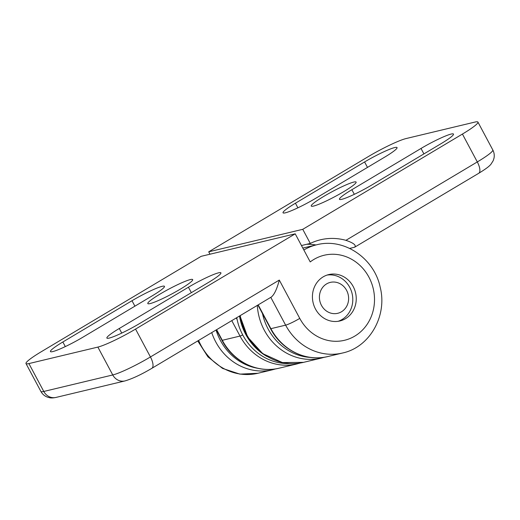 <?xml version="1.0" encoding="UTF-8"?>
<svg xmlns="http://www.w3.org/2000/svg" width="520" height="520" viewBox="0 0 520 520"><rect width="100%" height="100%" fill="white"/><g stroke="black" fill="none" stroke-linecap="round" stroke-linejoin="round"><path stroke-width="0.78" d="M327.08 275.067A23.848 21.795 -103.5 0 1 351.435 291.265A23.848 21.795 -103.5 0 1 342.05 319.501A23.848 21.795 -103.5 0 1 338.143 321.302M341.465 311.779A15.899 14.534 -103.5 0 1 319.41 297.375A15.899 14.534 -103.5 0 1 341.185 284.382A15.899 14.534 -103.5 0 1 341.465 311.779M295.217 233.825L135.558 329.082A31.798 3.543 151.9 0 1 97.87 347.087L28.905 363.584A31.798 3.543 151.9 0 1 26 363.558A31.798 3.543 151.9 0 1 41.509 351.585L201.169 256.321L295.217 233.825L310.219 261.924A43.719 39.962 -103.5 0 1 367.328 274.411A43.719 39.962 -103.5 0 1 356.044 335.322A43.719 39.962 -103.5 0 1 299.761 318.396L279.298 280.072C276.971 288.977 274.32 294.625 271.343 297.024L151.847 368.322A11.921 4.647 59.2 0 0 150.436 356.96A31.798 3.543 151.9 0 1 112.755 374.959L43.784 391.456A31.798 3.543 151.9 0 1 40.885 391.43L26 363.558M62.855 341.985L132.002 300.729A25.435 2.834 151.9 0 1 164.47 286.344A25.435 2.834 151.9 0 1 152.067 295.925L82.921 337.181A25.435 2.834 151.9 0 1 50.453 351.566A25.435 2.834 151.9 0 1 62.855 341.985L65.312 346.587M119.288 328.484L188.428 287.228A25.435 2.834 151.9 0 1 220.903 272.851A25.435 2.834 151.9 0 1 208.494 282.432L139.347 323.687A25.435 2.834 151.9 0 1 106.88 338.065A25.435 2.834 151.9 0 1 119.288 328.484L121.745 333.086M150.131 303.583A25.435 2.834 151.9 0 1 147.81 303.557A25.435 2.834 151.9 0 1 168.916 289.075A25.435 2.834 151.9 0 1 192.686 279.597A25.435 2.834 151.9 0 1 176.046 291.629A25.435 2.834 151.9 0 1 150.131 303.583M353.191 286.52A23.848 21.795 -103.5 0 1 339.885 320.964A23.848 21.795 -103.5 0 1 313.137 302.842A23.848 21.795 -103.5 0 1 328.783 274.579A23.848 21.795 -103.5 0 1 353.191 286.52M262.483 313.593A54.45 49.77 76.5 0 0 310.817 357.454M236.756 317.661A54.45 49.77 76.5 0 0 289.497 363.545M239.512 316.017A54.45 49.77 76.5 0 0 266.909 356.428M216.047 330.018A54.45 49.77 76.5 0 0 257.575 368.264M349.681 248.411L354.627 247.228C356.558 245.31 353.652 243.009 345.924 240.325A59.618 54.496 -103.5 0 0 320.463 239.792A59.618 54.496 -103.5 0 0 310.291 243.425L302.757 229.32L208.715 251.823L368.375 156.559A31.798 3.543 151.9 0 1 406.062 138.56L475.026 122.057A31.798 3.543 151.9 0 1 477.932 122.083A31.798 3.543 151.9 0 1 462.423 134.062L302.757 229.32M441.071 143.663L371.93 184.919A25.435 2.834 151.9 0 1 339.456 199.297A25.435 2.834 151.9 0 1 351.865 189.716L421.012 148.46A25.435 2.834 151.9 0 1 453.479 134.082A25.435 2.834 151.9 0 1 441.071 143.663M384.644 157.163L315.497 198.419A25.435 2.834 151.9 0 1 283.03 212.797A25.435 2.834 151.9 0 1 295.438 203.216L364.579 161.96A25.435 2.834 151.9 0 1 397.053 147.583A25.435 2.834 151.9 0 1 384.644 157.163M353.795 182.065A25.435 2.834 151.9 0 1 356.122 182.084A25.435 2.834 151.9 0 1 335.017 196.567A25.435 2.834 151.9 0 1 311.246 206.05A25.435 2.834 151.9 0 1 327.88 194.019A25.435 2.834 151.9 0 1 353.795 182.065M209.989 254.215L208.715 251.823M301.47 245.537L310.291 243.425M306.728 244.276A59.618 54.496 -103.5 0 1 315.965 244.953M477.932 122.083L492.81 149.962A31.798 3.543 151.9 0 1 477.301 161.935A11.921 4.647 59.2 0 1 478.712 173.297L354.627 247.228M191.334 292.669L188.428 287.228M134.907 306.169L132.002 300.729M97.87 347.087L112.755 374.959A11.921 10.901 76.5 0 0 124.956 380.933L55.991 397.429A11.921 10.901 76.5 0 1 43.784 391.456L28.905 363.584M279.298 280.072L150.436 356.96L135.558 329.082M327.847 356.538A55.64 50.863 -103.5 0 1 270.894 328.673A3.972 0.442 151.9 0 1 270.536 328.673C281.534 350.051 306.169 362.115 327.847 356.538L342.576 353.009A55.64 50.863 -103.5 0 1 285.63 325.15L270.894 328.673L258.187 304.87M303.836 249.971A55.64 50.863 -103.5 0 1 316.687 244.784C343.947 237.523 374.231 258.226 380.185 287.209C387.524 315.582 369.902 347.191 342.576 353.009M299.761 318.396A11.921 1.326 151.9 0 1 285.63 325.15L270.79 297.356M242.717 334.913A3.972 0.442 151.9 0 1 240.019 336.063L222.306 340.301L216.632 329.667M300.228 363.019L296.966 363.922A55.64 50.863 -103.5 0 1 240.019 336.063L231.777 320.632M296.966 363.922L279.253 368.16A55.64 50.863 -103.5 0 1 222.306 340.301A3.972 0.442 151.9 0 1 221.942 340.294L216.353 329.829M237.139 319.605L236.262 317.954M367.484 167.401L364.579 161.96M297.895 207.818L295.438 203.216M423.911 153.901L421.012 148.46M354.322 194.317L351.865 189.716M462.423 134.062L477.301 161.935L345.924 240.325M211.731 332.592A55.64 50.863 76.5 0 0 272.668 369.733L275.932 368.829M198.614 340.418A55.64 50.863 76.5 0 0 257.933 373.262L272.668 369.733M240.24 315.582A55.64 50.863 76.5 0 0 303.55 362.349L282.432 362.57L262.724 353.646L247.734 337.116L239.928 315.77M257.296 305.403A55.64 50.863 76.5 0 0 321.262 358.111L303.55 362.349M302.835 248.092L316.687 244.784M124.956 380.933C132.405 378.723 141.369 374.524 151.847 368.322M55.991 397.429C53.313 397.995 51.188 398.099 49.614 397.735L47.099 397.007C44.389 395.889 42.315 394.03 40.885 391.43M257.913 305.038L270.536 328.673M279.253 368.16C257.582 373.737 232.941 361.673 221.942 340.294M197.756 340.932L207.942 356.87L222.541 368.407L239.895 374.127L257.933 373.262M321.262 358.111L324.526 357.207M478.712 173.297C487.103 168.181 489.541 165.952 490.978 164.209L493.214 160.66L494 158.171C494.559 155.311 494.163 152.575 492.81 149.962"/></g></svg>
